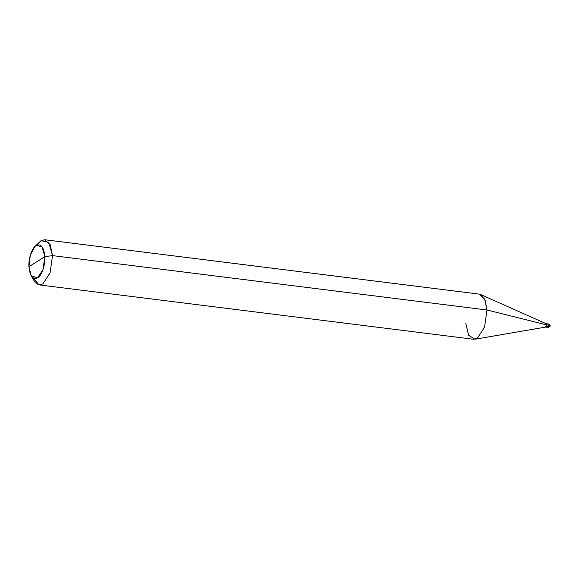<?xml version="1.0" encoding="UTF-8"?>
<svg xmlns="http://www.w3.org/2000/svg" width="579" height="579" viewBox="0 0 579 579"><rect width="100%" height="100%" fill="white"/><g stroke="black" fill="none" stroke-linecap="round" stroke-linejoin="round"><path stroke-width="0.87" d="M547.126 324.935L546.402 327.063L545.881 327.012L546.402 327.063L547.126 324.935L546.547 323.748L547.126 324.935L549.138 325.188L548.559 324.001L549.138 325.188L547.126 324.935L546.279 323.813L547.126 324.935L546.627 324.877L546.04 323.683L548.559 324.001C549.746 324.66 550.238 325.203 550.05 325.615C550.499 326.151 549.862 326.744 548.132 327.388L549.138 325.188L549.855 325.883L549.138 325.188L548.414 327.316L546.12 327.135L547.126 324.935L546.402 327.063L545.621 327.07L546.627 324.877L486.975 309.982L485.115 300.154L480.584 294.494L546.149 323.712L547.126 324.935M547.553 326.194L548.132 327.388M44.749 239.735L479.209 294.11L484.666 299.119L486.975 309.982L52.515 255.607L44.836 256.656C45.538 264.444 41.558 276.118 37.599 277.884C32.764 279.881 29.884 276.161 28.95 266.709L44.836 256.656L42.006 246.676L36.188 245.489L34.798 246.625L30.296 255.325L28.95 266.709C28.248 258.922 32.221 247.247 36.188 245.489C41.022 243.484 43.903 247.204 44.836 256.656L28.95 266.709L31.15 275.763L37.599 277.884L43.012 269.582L44.836 256.656L52.515 255.607L50.207 244.743L44.749 239.735L40.979 240.719L36.882 245.112M34.798 246.625L40.979 240.719L48.745 242.304L52.515 255.607L486.975 309.982L546.627 324.877L545.729 327.07L474.99 339.229L477.328 338.281L484.543 327.215L486.975 309.982L484.543 327.215L477.328 338.281L473.564 339.265L39.097 284.89L42.868 283.913L50.076 272.839L52.515 255.607L50.076 272.839L42.868 283.913L38.38 284.745L34.27 281.083L31.15 275.763M545.034 325.883L545.621 327.07M465.798 323.393L468.606 335.241L474.99 339.229M32.793 277.746L39.097 284.89"/></g></svg>
